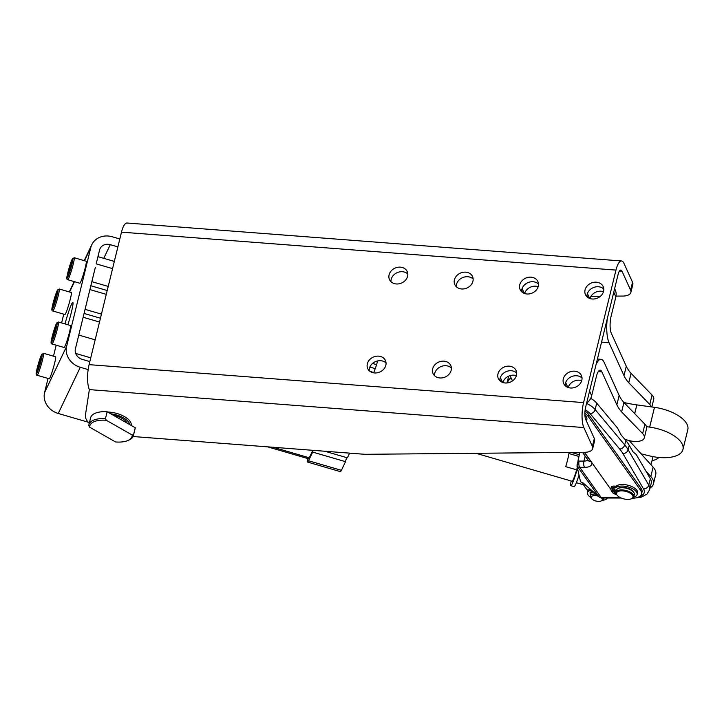 <?xml version="1.0" encoding="UTF-8"?>
<svg xmlns="http://www.w3.org/2000/svg" width="724" height="724" viewBox="0 0 724 724"><rect width="100%" height="100%" fill="white"/><g stroke="black" fill="none" stroke-linecap="round" stroke-linejoin="round"><path stroke-width="1.09" d="M43.531 353.276L55.585 356.787A11.448 0.968 106.2 0 1 55.377 359.828A11.448 0.968 106.2 0 1 52.092 371.991A11.448 0.968 106.2 0 1 49.178 378.77L37.132 375.267A11.448 0.968 -73.8 0 0 40.046 368.489A11.448 0.968 -73.8 0 0 43.331 356.317A11.448 0.968 -73.8 0 0 43.531 353.276L41.576 354.669C39.802 358.67 38.11 364.181 36.508 371.213C35.865 373.91 36.073 375.258 37.132 375.267M59.25 289.003L71.305 292.514A11.448 0.968 106.2 0 1 71.097 295.555A11.448 0.968 106.2 0 1 67.812 307.718A11.448 0.968 106.2 0 1 64.898 314.497L52.843 310.994A11.448 0.968 -73.8 0 0 55.766 304.216A11.448 0.968 -73.8 0 0 59.042 292.043A11.448 0.968 -73.8 0 0 59.25 289.003L57.296 290.396C55.522 294.397 53.829 299.908 52.228 306.94C51.585 309.637 51.784 310.985 52.843 310.994M577.272 467.36L576.666 469.849L565.706 466.654A13.738 1.158 -73.8 0 0 567.77 459.134A13.738 1.158 -73.8 0 0 568.919 453.532L578.829 456.419M307.591 462.075L340.452 471.65A13.738 1.158 -73.8 0 0 341.393 470.329L345.529 461.668L312.668 452.093L308.533 460.754A13.738 1.158 106.2 0 1 307.591 462.075A13.738 1.158 106.2 0 1 307.438 461.36A13.738 1.158 106.2 0 1 307.818 458.563M586.322 420.834A13.738 6.29 -166.3 0 0 585.454 418.734M584.911 415.06A13.738 6.29 13.7 0 1 585.734 415.965A13.738 6.29 13.7 0 1 586.838 419.54L586.458 421.124M616.54 494.474A4.118 1.891 13.7 0 1 614.549 493.913A4.118 1.891 13.7 0 1 612.604 492.601L611.735 491.533L616.133 491.813M616.45 490.51L611.047 490.157L610.875 489.134A4.118 1.891 13.7 0 1 610.884 488.763L611.273 487.18A4.118 1.891 13.7 0 1 611.988 486.419A4.118 1.891 13.7 0 1 614.251 486.094L616.187 486.22A11.376 5.204 13.7 0 1 633.319 487.324A11.376 5.204 13.7 0 1 637.518 492.908L637.129 494.492A11.376 5.204 13.7 0 1 633.627 497.144M610.884 488.763A4.118 1.891 13.7 0 1 611.599 487.994A4.118 1.891 13.7 0 1 613.861 487.677L615.798 487.804A11.376 5.204 13.7 0 1 632.93 488.908A11.376 5.204 13.7 0 1 637.129 494.492M616.061 493.524A1.376 0.633 13.7 0 1 615.762 493.524A1.376 0.633 13.7 0 1 614.088 492.51A1.376 0.633 13.7 0 1 615.074 492.148A1.376 0.633 13.7 0 1 615.997 492.365A9.159 4.19 -166.3 0 0 616.758 494.764L617.219 495.334A8.471 3.882 13.7 0 1 619.527 491.044A8.471 3.882 13.7 0 1 630.523 493.379A8.471 3.882 13.7 0 1 631.328 498.791A8.471 3.882 13.7 0 1 629.971 499.198A8.471 3.882 13.7 0 1 617.219 495.334M613.979 489.949A1.376 0.633 13.7 0 1 612.305 488.935A1.376 0.633 13.7 0 1 613.291 488.573A1.376 0.633 13.7 0 1 614.975 489.587A1.376 0.633 13.7 0 1 613.979 489.949M633.962 492.682A8.706 3.982 -166.3 0 0 620.215 487.569A8.706 3.982 -166.3 0 0 617.708 488.709M128.736 440.129A22.896 10.489 -166.3 0 0 128.963 440.038A22.896 10.489 -166.3 0 0 133.424 435.567A22.896 10.489 -166.3 0 0 133.56 434.672L132.202 435.024A21.756 9.964 13.7 0 1 127.831 440.527A21.756 9.964 13.7 0 1 127.623 440.617A21.756 9.964 13.7 0 1 115.541 441.948L89.676 427.205A21.756 9.964 13.7 0 1 94.256 421.612A21.756 9.964 13.7 0 1 106.338 420.291L105.46 418.662A22.896 10.489 -166.3 0 0 93.622 420.119A22.896 10.489 -166.3 0 0 88.934 424.689A22.896 10.489 -166.3 0 0 88.808 425.585L89.676 427.205M105.46 418.662L107.152 411.739A22.896 10.489 -166.3 0 0 95.315 413.205A22.896 10.489 -166.3 0 0 90.627 417.766L88.934 424.689M65.006 323.909A18.317 1.548 106.2 0 1 72.825 302.415A18.317 1.548 106.2 0 1 71.377 312.306A18.317 1.548 106.2 0 1 67.884 324.75M110.772 413.802A17.177 7.864 13.7 0 1 129.831 424.662M107.614 412.001A18.317 8.389 13.7 0 1 109.206 412.092A18.317 8.389 13.7 0 1 131.189 425.431M127.207 423.169A14.887 6.815 -166.3 0 0 126.347 421.839A14.887 6.815 -166.3 0 0 113.397 415.295M125.922 421.35A13.738 6.29 13.7 0 1 126.655 422.852M590.829 491.967A1.747 0.796 13.7 0 0 591.191 492.175A6.869 3.149 13.7 0 1 591.236 491.922A6.869 3.149 13.7 0 1 591.3 491.723L591.236 491.922M601.4 497.949A5.729 2.624 13.7 0 1 601.146 500.981A5.729 2.624 13.7 0 1 592.259 499.289A5.729 2.624 13.7 0 1 591.608 498.646A5.729 2.624 13.7 0 1 592.476 495.931A5.729 2.624 13.7 0 1 598.314 496.239M595.888 494.13A6.869 3.149 -166.3 0 0 590.268 495.877A6.869 3.149 -166.3 0 0 590.829 497.687L591.608 498.646M601.146 500.981L602.278 500.483A6.869 3.149 -166.3 0 0 603.608 499.144A6.869 3.149 -166.3 0 0 603.463 497.994M583.354 484.736L576.331 482.691M571.146 480.998A18.317 1.548 -73.8 0 0 570.847 485.686L574.132 486.646A18.317 1.548 -73.8 0 0 579.028 475.08M570.847 485.686A18.317 1.548 -73.8 0 0 577.499 468.374M632.541 282.242L630.604 290.152A13.738 6.29 13.7 0 1 630.885 292.415L632.821 284.505A13.738 6.29 -166.3 0 0 632.541 282.242L623.988 263.409A18.317 5.511 -85.6 0 0 621.527 260.966A18.317 5.511 -85.6 0 0 615.97 270.097L583.571 402.598A18.317 5.511 94.4 0 0 583.852 427.558L592.395 446.382A13.738 6.29 13.7 0 1 592.675 448.645A13.738 6.29 13.7 0 1 591.056 450.762A13.738 6.29 13.7 0 1 583.517 452.301L365.81 454.301A13.738 6.29 13.7 0 1 364.796 454.283A13.738 6.29 13.7 0 1 363.756 454.229L133.08 436.527M630.885 292.415A13.738 6.29 13.7 0 1 629.256 294.532A13.738 6.29 13.7 0 1 621.726 296.062L616.006 296.116M386.046 363.005A9.729 8.145 -24.4 0 0 380.715 360.715A9.729 8.145 -24.4 0 0 369.186 370.661M378.634 356.145A9.729 8.145 155.6 0 1 385.44 360.525A9.729 8.145 155.6 0 1 383.747 369.168A9.729 8.145 155.6 0 1 374.525 372.951A9.729 8.145 155.6 0 1 367.72 368.57A9.729 8.145 155.6 0 1 369.412 359.937A9.729 8.145 155.6 0 1 378.634 356.145M407.811 274.016A9.729 8.145 -24.4 0 0 402.472 271.717A9.729 8.145 -24.4 0 0 390.951 281.672M400.399 267.147A9.729 8.145 155.6 0 1 407.205 271.536A9.729 8.145 155.6 0 1 405.512 280.17A9.729 8.145 155.6 0 1 396.29 283.962A9.729 8.145 155.6 0 1 389.485 279.582A9.729 8.145 155.6 0 1 391.177 270.939A9.729 8.145 155.6 0 1 400.399 267.147M451.378 368.018A9.729 8.145 -24.4 0 0 446.038 365.729A9.729 8.145 -24.4 0 0 434.509 375.675M443.966 361.158A9.729 8.145 155.6 0 1 450.771 365.539A9.729 8.145 155.6 0 1 449.079 374.181A9.729 8.145 155.6 0 1 439.848 377.964A9.729 8.145 155.6 0 1 433.043 373.584A9.729 8.145 155.6 0 1 434.735 364.95A9.729 8.145 155.6 0 1 443.966 361.158M473.134 279.03A9.729 8.145 -24.4 0 0 467.804 276.731A9.729 8.145 -24.4 0 0 456.274 286.677M465.722 272.161A9.729 8.145 155.6 0 1 472.537 276.55A9.729 8.145 155.6 0 1 470.835 285.184A9.729 8.145 155.6 0 1 461.613 288.976A9.729 8.145 155.6 0 1 454.808 284.595A9.729 8.145 155.6 0 1 456.5 275.953A9.729 8.145 155.6 0 1 465.722 272.161M516.701 373.032A9.729 8.145 -24.4 0 0 511.361 370.742A9.729 8.145 -24.4 0 0 500.049 378.435A9.729 8.145 -24.4 0 0 499.841 380.688M509.289 366.172A9.729 8.145 155.6 0 1 516.094 370.552A9.729 8.145 155.6 0 1 514.402 379.186A9.729 8.145 155.6 0 1 505.18 382.978A9.729 8.145 155.6 0 1 498.365 378.598A9.729 8.145 155.6 0 1 500.067 369.964A9.729 8.145 155.6 0 1 509.289 366.172M538.466 284.043A9.729 8.145 -24.4 0 0 533.126 281.745A9.729 8.145 -24.4 0 0 521.814 289.437A9.729 8.145 -24.4 0 0 521.606 291.691M531.054 277.174A9.729 8.145 155.6 0 1 537.86 281.555A9.729 8.145 155.6 0 1 536.167 290.197A9.729 8.145 155.6 0 1 526.936 293.989A9.729 8.145 155.6 0 1 520.131 289.6A9.729 8.145 155.6 0 1 521.823 280.966A9.729 8.145 155.6 0 1 531.054 277.174M582.024 378.046A9.729 8.145 -24.4 0 0 576.684 375.756A9.729 8.145 -24.4 0 0 565.381 383.449A9.729 8.145 -24.4 0 0 565.163 385.702M574.612 371.186A9.729 8.145 155.6 0 1 581.417 375.566A9.729 8.145 155.6 0 1 579.725 384.2A9.729 8.145 155.6 0 1 570.503 387.992A9.729 8.145 155.6 0 1 563.697 383.611A9.729 8.145 155.6 0 1 565.39 374.969A9.729 8.145 155.6 0 1 574.612 371.186M603.789 289.048A9.729 8.145 -24.4 0 0 598.449 286.758A9.729 8.145 -24.4 0 0 587.137 294.451A9.729 8.145 -24.4 0 0 586.929 296.704M596.377 282.188A9.729 8.145 155.6 0 1 603.183 286.568A9.729 8.145 155.6 0 1 601.49 295.211A9.729 8.145 155.6 0 1 592.268 299.003A9.729 8.145 155.6 0 1 585.454 294.614A9.729 8.145 155.6 0 1 587.155 285.98A9.729 8.145 155.6 0 1 596.377 282.188M524.619 293.519A9.729 8.145 155.6 0 1 535.832 286.188A9.729 8.145 155.6 0 1 538.149 286.659M589.942 298.532A9.729 8.145 155.6 0 1 601.155 291.202A9.729 8.145 155.6 0 1 603.481 291.663M614.622 288.677L615.3 290.179A13.738 11.493 155.6 0 1 615.852 296.858L611.137 316.144A12.598 3.792 -85.6 0 0 611.327 333.302L626.287 366.244A58.934 26.987 -166.3 0 0 631.057 373.349L652.062 395.042A13.738 6.29 13.7 0 1 653.745 399.259L651.853 406.969M619.246 490.121A9.159 4.19 -166.3 0 0 615.997 492.356L616.531 490.175A9.159 4.19 13.7 0 1 619.78 487.949A9.159 4.19 13.7 0 1 629.717 489.406A9.159 4.19 13.7 0 1 634.324 494.528L633.799 496.7A9.159 4.19 -166.3 0 0 629.192 491.578A9.159 4.19 -166.3 0 0 619.246 490.121M631.328 498.791L632.007 498.492A9.159 4.19 -166.3 0 0 633.799 496.7M634.894 498.049L641.129 497.189L646.93 494.175L649.654 489.686L651.229 483.261A22.896 10.489 -166.3 0 0 650.333 478.673L645.899 471.071L650.813 476.528A25.195 11.539 13.7 0 1 653.455 483.804L655.754 474.41A25.195 11.539 -166.3 0 0 653.111 467.134L641.111 453.821L649.627 455.903A30.915 14.154 13.7 0 0 682.967 449.477A30.915 14.154 13.7 0 0 656.234 428.373A30.915 14.154 13.7 0 0 649.654 427.115L646.523 426.68A13.738 6.29 -166.3 0 0 644.93 424.21L623.925 402.517A58.934 26.987 13.7 0 1 619.147 395.413L604.196 362.471A23.476 7.068 -85.6 0 0 601.038 359.339L597.409 359.059M653.455 483.804A25.195 11.539 13.7 0 1 650.089 487.922M682.967 449.477L687.8 429.703A30.915 14.154 -166.3 0 0 661.075 408.589A30.915 14.154 -166.3 0 0 654.496 407.331L636.83 404.888A68.699 31.458 13.7 0 1 623.907 402.499L621.626 411.911L642.631 433.604A13.738 6.29 13.7 0 1 644.315 437.821A13.738 6.29 13.7 0 1 624.531 438.979M585.01 411.069A16.028 7.34 13.7 0 1 588.594 414.372L641.021 488.229A16.028 7.34 13.7 0 1 642.016 492.012L641.536 493.985A16.028 7.34 13.7 0 1 632.495 498.248M584.883 413.295A16.028 7.34 13.7 0 1 588.105 416.354L640.541 490.211A16.028 7.34 13.7 0 1 641.536 493.985M516.393 375.647A9.729 8.145 -24.4 0 0 514.067 375.177A9.729 8.145 -24.4 0 0 502.854 382.507M581.716 380.661A9.729 8.145 -24.4 0 0 579.39 380.191A9.729 8.145 -24.4 0 0 568.177 387.521M592.639 491.306A7.946 3.638 -166.3 0 0 590.051 492.691A1.747 0.796 -166.3 0 0 589.997 492.809A1.747 0.796 -166.3 0 0 590.332 493.46A1.747 0.796 -166.3 0 0 590.784 493.75M590.558 497.298A10.308 4.715 13.7 0 1 587.508 492.691L587.897 491.107A10.308 4.715 13.7 0 1 590.033 489.044M587.508 492.691A10.308 4.715 13.7 0 1 591.309 490.148M58.463 321.999L70.509 325.51A11.448 0.968 106.2 0 1 70.3 328.551A11.448 0.968 106.2 0 1 67.024 340.723A11.448 0.968 106.2 0 1 64.101 347.502L52.056 343.991A11.448 0.968 -73.8 0 0 54.97 337.212A11.448 0.968 -73.8 0 0 58.255 325.04A11.448 0.968 -73.8 0 0 58.463 321.999L56.499 323.402C54.725 327.393 53.042 332.904 51.44 339.936C50.789 342.633 50.997 343.991 52.056 343.991M74.183 257.726L86.228 261.237A11.448 0.968 106.2 0 1 86.02 264.278A11.448 0.968 106.2 0 1 82.735 276.45A11.448 0.968 106.2 0 1 79.821 283.229L67.775 279.717A11.448 0.968 -73.8 0 0 70.69 272.939A11.448 0.968 -73.8 0 0 73.975 260.767A11.448 0.968 -73.8 0 0 74.183 257.726L72.219 259.129C70.445 263.12 68.753 268.631 67.16 275.663C66.508 278.36 66.717 279.717 67.775 279.717M71.613 263.808L68.282 274.496L69.748 266.903L71.477 262.314L71.613 263.808M69.748 266.903L70.726 267.192M68.156 272.993L68.78 273.183M55.893 328.081L52.562 338.769L54.029 331.176L55.757 326.587L55.893 328.081M54.029 331.176L55.006 331.465M52.436 337.266L53.06 337.456M607.382 498.003A10.308 4.715 13.7 0 1 603.463 500.166L603.146 499.931M591.191 492.175A1.747 0.796 -166.3 0 0 591.852 492.411M586.603 403.25A13.738 11.493 -24.4 0 0 591.671 395.738L596.386 376.462A12.598 3.792 94.4 0 1 600.205 370.181A12.598 3.792 94.4 0 1 601.897 371.864L616.857 404.807A58.934 26.987 -166.3 0 0 621.626 411.911M512.483 380.905L510.085 375.629M590.712 398.327A22.896 10.489 13.7 0 1 596.721 403.159L617.626 428.165L620.875 434.608L625.789 440.482L624.703 444.934L595.155 409.585A22.896 10.489 -166.3 0 0 586.567 403.395M596.078 364.489A23.476 7.068 -85.6 0 1 601.038 359.339M644.315 437.821L646.604 428.427A13.738 6.29 -166.3 0 0 646.523 426.68M578.829 454.618A18.317 1.548 -73.8 0 1 579.815 452.328L576.992 466.147L580.512 481.569L584.431 484.98A20.607 16.2 -35.4 0 1 582.467 483.27M645.899 471.071L636.143 454.373L633.048 451.876L629.219 445.314A68.699 31.458 -166.3 0 0 625.789 440.482M610.947 489.533L584.521 452.31M611.907 490.818A16.028 7.34 13.7 0 1 611.409 490.184M587.852 459.858A6.869 3.149 13.7 0 1 583.942 461.088L579.082 461.079A4.579 2.778 131 0 0 577.444 466.537L598.757 496.564A4.579 2.778 -49 0 0 599.029 496.863L582.793 482.673L584.431 484.98M511.234 378.163A25.195 11.539 -166.3 0 0 507.596 382.444L507.488 382.896M629.192 440.599L641.111 453.821M658.903 457.468A25.195 11.539 13.7 0 1 652.034 460.69M607.246 318.841A23.476 7.068 94.4 0 0 609.038 342.696L623.988 375.638L626.287 366.244M651.356 406.897A13.738 6.29 -166.3 0 0 649.772 404.435L628.758 382.743A58.934 26.987 13.7 0 1 623.988 375.638M628.758 382.743L631.057 373.349M511.135 377.928A25.195 11.539 -166.3 0 0 507.135 382.408A25.195 11.539 -166.3 0 0 507.035 382.96M630.604 290.152L622.052 271.319A9.159 2.76 -85.6 0 0 620.821 270.097A9.159 2.76 -85.6 0 0 618.043 274.668L585.644 407.169A9.159 2.76 94.4 0 0 585.779 419.649L594.332 438.473L592.395 446.382M621.527 260.966L127.044 223.019A18.317 5.511 94.4 0 0 121.487 232.151L89.088 364.652A18.317 5.511 94.4 0 0 89.369 389.612L85.45 414.942A28.625 13.104 -166.3 0 0 89.242 423.431M592.675 448.645L594.612 440.735A13.738 6.29 -166.3 0 0 594.332 438.473M600.431 296.261L590.92 296.351M576.666 469.849A13.738 1.158 106.2 0 1 572.123 481.288L476.012 453.287M590.268 495.877L590.82 493.605A6.869 3.149 13.7 0 1 593.345 491.913M119.822 238.974L112.211 236.757A18.317 16.218 -154.5 0 0 91.812 244.685A18.317 16.218 -154.5 0 0 90.817 247.472L66.635 346.353A18.317 16.218 25.5 0 0 80.292 367.285L88.147 369.575M88.093 422.164L58.246 413.467A18.317 16.218 25.5 0 1 44.589 392.544L48.037 378.444M108.211 286.442L91.839 281.672L95.351 267.328L75.396 348.905A9.159 8.109 25.5 0 0 82.228 359.366L89.83 361.584M53.486 356.172L56.173 345.185M61.612 322.922L63.757 314.171M69.314 291.935A18.317 16.218 -154.5 0 1 69.766 290.876L74.201 281.591M112.564 268.64L96.192 263.871A13.738 1.158 106.2 0 1 96.192 263.871L99.577 250.024A9.159 8.109 -154.5 0 1 100.075 248.631A9.159 8.109 -154.5 0 1 110.283 244.667L103.758 258.332M117.885 246.884L110.283 244.667M132.202 435.024L106.338 420.291M107.152 411.739L135.252 427.748L133.56 434.672M133.424 435.567L135.117 428.644A22.896 10.489 -166.3 0 0 135.252 427.748M616.187 486.22L615.798 487.804M612.052 490.22L611.735 491.533M101.441 314.126L85.07 309.356L89.912 289.582L106.274 294.351M324.786 451.233L347.366 457.821L349.602 453.143M346.534 457.577L345.529 461.668M372.543 363.457L376.643 364.652L377.548 360.95M376.643 364.652L373.874 372.317M374.616 372.96L369.665 371.086M312.822 450.319L309.257 457.785A10.308 0.869 106.2 0 1 308.551 458.781L267.608 446.853M99.505 322.035L83.133 317.266M312.668 452.093L313.094 450.337M374.806 368.498L369.855 367.059M107.215 290.532L90.844 285.763M100.437 318.216L84.075 313.447M53.223 304.27L56.553 293.582L55.087 301.175L53.359 305.772L53.223 304.27L53.857 304.451M54.825 298.179L55.802 298.46M37.503 368.543L40.834 357.855L39.367 365.448L37.639 370.045L37.503 368.543L38.137 368.724M39.105 362.452L40.082 362.733M36.544 371.113A10.308 0.869 106.2 0 1 40.553 357.122A10.308 0.869 106.2 0 1 41.929 356.787A10.308 0.869 106.2 0 1 37.919 370.788A10.308 0.869 106.2 0 1 36.544 371.113M52.255 306.84A10.308 0.869 106.2 0 1 56.273 292.849A10.308 0.869 106.2 0 1 57.649 292.514A10.308 0.869 106.2 0 1 53.63 306.514A10.308 0.869 106.2 0 1 52.255 306.84M522.095 288.532L524.303 293.401M587.417 293.546L589.626 298.415M615.852 296.858L613.753 292.224M653.111 467.134L650.813 476.528M619.889 497.406L601.074 497.361L579.752 467.342A4.579 3.602 144.6 0 1 578.485 467.134A4.579 3.602 144.6 0 1 577.444 466.537L576.992 466.147M582.793 482.673L598.757 496.564A4.579 3.602 -35.4 0 0 599.798 497.162A4.579 3.602 -35.4 0 0 601.074 497.361A4.579 1.901 -89.9 0 0 602.024 497.994L621.21 498.031M585.164 456.084L583.942 461.088A4.579 1.901 90.1 0 0 583.734 464.564A4.579 1.901 90.1 0 0 584.612 467.351L579.752 467.342A4.579 1.901 -89.9 0 1 578.883 464.555A4.579 1.901 -89.9 0 1 579.082 461.079L577.933 460.075M650.333 478.673L648.758 485.098L628.133 449.767A4.579 3.72 149.7 0 1 626.197 452.518A4.579 3.72 149.7 0 1 622.893 453.55L643.527 488.881A18.317 8.389 13.7 0 1 639.419 496.592M649.654 489.686A22.896 10.489 -166.3 0 0 648.758 485.098A4.579 3.72 149.7 0 1 646.831 487.84A4.579 3.72 149.7 0 1 643.527 488.881M596.721 403.159L595.155 409.585A4.579 3.457 140.1 0 1 593.282 412.427A4.579 3.457 140.1 0 1 590.141 413.694L619.69 449.043A64.119 29.358 13.7 0 1 621.436 451.296A64.119 29.358 13.7 0 1 622.893 453.55M629.219 445.314L628.133 449.767A68.699 31.458 -166.3 0 0 626.568 447.351A68.699 31.458 -166.3 0 0 624.703 444.934A4.579 3.457 140.1 0 1 622.83 447.776A4.579 3.457 140.1 0 1 619.69 449.043M588.06 460.156A4.579 3.602 -35.4 0 0 588.159 460.301A4.579 3.602 -35.4 0 0 588.268 460.437A4.579 3.602 -35.4 0 0 590.929 461.604L584.331 452.31M641.021 488.229L640.541 490.211M500.329 377.53L502.537 382.399M565.652 382.534L567.869 387.412M51.467 339.837A10.308 0.869 106.2 0 1 55.486 325.845A10.308 0.869 106.2 0 1 56.861 325.519A10.308 0.869 106.2 0 1 52.843 339.511A10.308 0.869 106.2 0 1 51.467 339.837M67.187 275.563A10.308 0.869 106.2 0 1 71.205 261.572A10.308 0.869 106.2 0 1 72.581 261.246A10.308 0.869 106.2 0 1 68.563 275.238A10.308 0.869 106.2 0 1 67.187 275.563M601.897 371.864L598.268 371.584M619.147 395.413L616.857 404.807M591.671 395.738L589.571 391.105M644.93 424.21L642.631 433.604M565.191 384.553L566.041 386.435M499.859 379.539L500.718 381.421M588.594 414.372L588.105 416.354M584.612 467.351A11.448 5.24 -166.3 0 0 590.929 461.604M585.164 409.73A18.317 8.389 13.7 0 1 590.141 413.694M588.159 490.483A20.607 16.2 144.6 0 1 585.454 487.686A20.607 20.607 0 0 0 588.051 490.682M654.496 407.331L649.654 427.115M636.83 404.888L634.695 413.639M649.772 404.435L652.062 395.042M586.956 295.564L587.807 297.446M521.624 290.55L522.484 292.433M601.554 342.126L609.038 342.696M615.97 270.097L121.487 232.151M622.052 271.319L619.418 271.12M89.088 364.652L583.571 402.598M583.852 427.558L89.369 389.612M80.292 367.285L58.246 413.467M44.589 392.544L66.635 346.353M90.817 247.472L84.491 260.731M74.491 281.672L69.558 292.007M613.861 487.677L614.251 486.094M341.393 470.329L308.533 460.754M309.257 457.785L273.201 447.278M90.753 357.837L75.694 353.448M95.152 339.837L78.78 335.067M571.254 452.409L579.236 454.735M127.831 440.527L128.963 440.038M603.608 499.144L603.897 497.994M582.485 452.31L588.196 460.346M599.029 496.863A4.579 4.579 0 0 0 602.024 497.994M582.078 482.935L585.454 487.686M653.021 456.636L651.021 464.817M508.664 376.163L507.135 382.408M91.812 244.685L84.192 260.649M114.329 261.418L97.957 256.649"/></g></svg>
